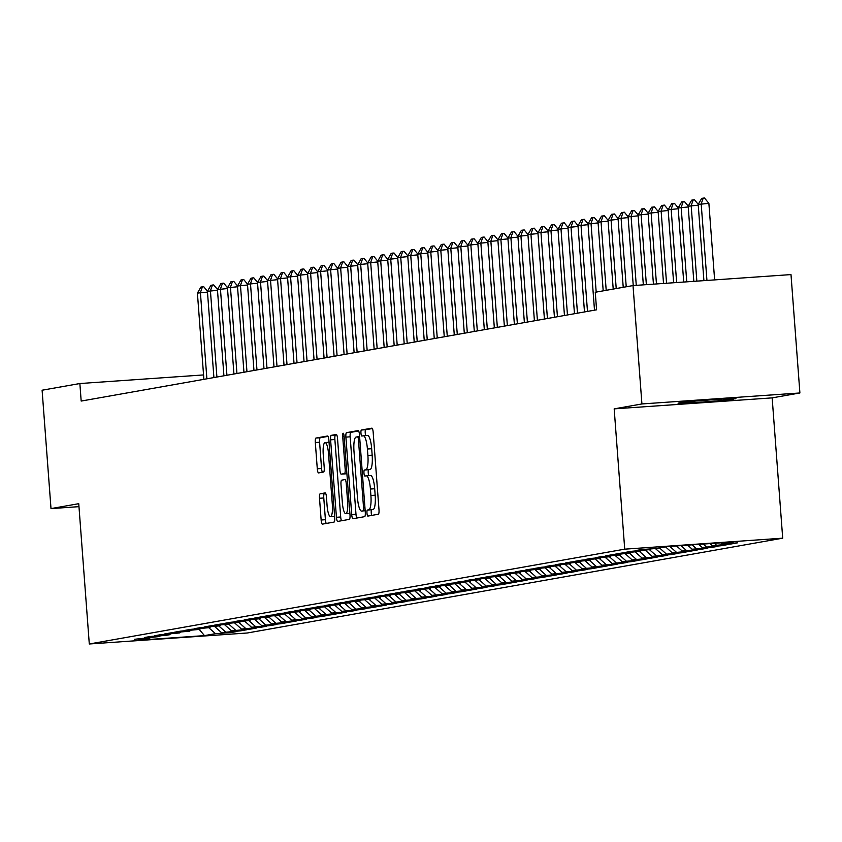 <?xml version="1.0" encoding="UTF-8"?>
<svg xmlns="http://www.w3.org/2000/svg" width="842" height="842" viewBox="0 0 842 842"><rect width="100%" height="100%" fill="white"/><g stroke="black" fill="none" stroke-linecap="round" stroke-linejoin="round"><path stroke-width="1.26" d="M366.975 513.188A3.021 0.695 -94 0 0 367.88 516.083A3.021 0.695 -94 0 0 367.891 516.083L378.342 514.23A4.315 0.989 -94 0 0 378.995 509.747L373.174 432.293A4.315 0.989 -94 0 0 371.89 428.157A4.315 0.989 -94 0 0 371.869 428.157L361.418 430.009A3.021 0.695 -94 0 0 360.955 433.146A3.021 0.695 -94 0 0 361.86 436.04A3.021 0.695 -94 0 0 361.871 436.03L363.228 435.798A13.819 3.179 -94 0 1 363.302 435.788A13.819 3.179 -94 0 1 367.407 449.007L367.891 455.459A13.819 3.179 -94 0 1 365.786 469.794L364.428 470.036A3.021 0.695 -94 0 0 363.965 473.162A3.021 0.695 -94 0 0 364.87 476.056A3.021 0.695 -94 0 0 364.881 476.056L366.238 475.814A13.819 3.179 -94 0 1 366.312 475.804A13.819 3.179 -94 0 1 370.417 489.034L370.901 495.485A13.819 3.179 -94 0 1 368.796 509.81L367.438 510.052A3.021 0.695 -94 0 0 366.975 513.188M366.386 475.804L370.501 475.519A13.819 3.179 -94 0 1 370.585 475.509A13.819 3.179 -94 0 1 374.69 488.739L375.174 495.191A13.819 3.179 -94 0 1 373.059 509.515L371.711 509.757A3.021 0.695 -94 0 0 371.248 512.894A3.021 0.695 -94 0 0 371.764 515.388M372.343 428.536L365.691 429.715A3.021 0.695 -94 0 0 365.228 432.841A3.021 0.695 -94 0 0 365.902 435.609M363.386 435.788L367.491 435.493A13.819 3.179 -94 0 1 367.575 435.482A13.819 3.179 -94 0 1 371.68 448.712L372.164 455.164A13.819 3.179 -94 0 1 370.048 469.499L368.701 469.731A3.021 0.695 -94 0 0 368.238 472.867A3.021 0.695 -94 0 0 368.912 475.625M320.171 493.791A4.315 0.989 -94 0 0 319.507 498.264L321.139 519.998A4.315 0.989 -94 0 0 322.423 524.134L334.053 522.072A4.315 0.989 -94 0 0 334.706 517.598L328.885 440.134A4.315 0.989 -94 0 0 327.601 435.998L315.982 438.05A4.315 0.989 -94 0 0 315.318 442.534L317.287 468.783A4.315 0.989 -94 0 0 318.571 472.92A4.315 0.989 -94 0 0 318.602 472.909L323.56 472.036A4.315 0.989 -94 0 0 324.223 467.563L323.244 454.543A11.546 2.652 -94 0 1 325.075 442.555A11.546 2.652 -94 0 1 328.506 453.606L332.337 504.6A11.546 2.652 -94 0 1 330.506 516.588A11.546 2.652 -94 0 1 327.075 505.537L326.443 497.033A4.315 0.989 -94 0 0 325.159 492.907A4.315 0.989 -94 0 0 325.128 492.907L320.171 493.791L324.433 493.486A4.315 0.989 -94 0 0 323.781 497.969L325.412 519.703A4.315 0.989 -94 0 0 326.243 523.45M81.179 401.066L596.578 309.803L595.262 292.258L633.016 285.575L641.92 403.95L614.176 408.865L624.722 549.163L89.294 643.983L78.748 503.684L51.004 508.6L42.1 390.214L79.864 383.531L81.179 401.066M351.714 514.578A4.315 0.989 -94 0 0 352.998 518.714A4.315 0.989 -94 0 0 353.019 518.714L364.628 516.662A4.315 0.989 -94 0 0 365.281 512.178L359.46 434.714A4.315 0.989 -94 0 0 358.176 430.588L346.557 432.641A4.315 0.989 -94 0 0 345.894 437.124L351.714 514.578L355.987 514.283A4.315 0.989 -94 0 0 356.819 518.04M336.253 434.461A4.315 0.989 -94 0 1 337.537 438.598L339.894 470.015A4.315 0.989 -94 0 0 341.178 474.151A4.315 0.989 -94 0 0 341.21 474.141L344.494 473.562A4.315 0.989 -94 0 0 345.157 469.078L342.694 436.377A3.021 0.695 -94 0 1 343.178 433.241A3.021 0.695 -94 0 1 344.073 436.135L349.998 514.883A4.315 0.989 -94 0 1 349.335 519.367L337.737 521.419A4.315 0.989 -94 0 1 337.716 521.419A4.315 0.989 -94 0 1 336.432 517.293L330.601 439.829A4.315 0.989 -94 0 1 331.264 435.346L336.232 434.472A4.315 0.989 -94 0 1 336.253 434.461L336.232 434.472M624.722 549.163L782.702 538.175L247.274 632.995L89.294 643.983M731.372 543.29L731.414 543.932L737.424 542.869L722.268 543.921L733.287 541.974L667.538 546.542L656.518 548.489L641.362 549.552L635.352 550.615L650.508 549.563L631.342 551.321L625.332 552.384L640.488 551.331L621.333 553.099L615.323 554.162L630.479 553.11L611.313 554.867L605.303 555.931L620.459 554.878L601.293 556.646L595.283 557.709L610.45 556.657L591.284 558.414L585.274 559.477L600.43 558.425L581.264 560.193L575.254 561.256L590.41 560.204L571.255 561.961L565.245 563.024L580.401 561.972L561.235 563.74L555.225 564.803L570.381 563.751L551.215 565.508L545.206 566.571L560.372 565.519L541.206 567.287L535.196 568.35L550.352 567.298L531.186 569.055L525.176 570.118L540.332 569.066L521.177 570.834L515.167 571.897L530.323 570.844L511.157 572.602L505.147 573.665L520.303 572.613L501.137 574.381L495.128 575.444L510.294 574.391L491.128 576.149L485.118 577.212L500.274 576.16L481.108 577.928L475.098 578.991L490.255 577.938L471.099 579.696L465.089 580.759L480.245 579.706L461.079 581.475L455.069 582.538L470.225 581.485L451.059 583.243L445.05 584.306L460.216 583.253L441.05 585.022L435.04 586.085L450.196 585.032L431.03 586.79L425.021 587.853L440.177 586.8L421.021 588.569L415.011 589.632L430.167 588.579L411.001 590.337L404.991 591.41L420.147 590.347L400.981 592.115L394.972 593.178L410.138 592.126L390.972 593.884L384.962 594.957L400.118 593.894L380.952 595.662L374.943 596.725L390.099 595.673L370.943 597.431L364.933 598.504L380.089 597.441L360.923 599.209L354.914 600.272L370.07 599.22L350.903 600.977L344.894 602.051L360.06 600.988L340.894 602.756L334.884 603.819L350.04 602.767L330.874 604.535L324.865 605.598L340.021 604.535L320.865 606.303L314.855 607.366L330.011 606.314L310.845 608.082L304.836 609.145L319.992 608.082L300.826 609.85L294.816 610.913L309.982 609.861L290.816 611.629L284.807 612.692L299.962 611.639L280.796 613.397L274.787 614.46L289.943 613.408L270.787 615.176L264.777 616.239L279.933 615.186L260.767 616.944L254.758 618.007L269.914 616.954L250.748 618.723L244.738 619.786L259.904 618.733L240.738 620.491L234.729 621.554L249.885 620.501L230.719 622.27L224.709 623.333L239.865 622.28L220.709 624.038L214.699 625.101L229.855 624.048L210.689 625.817L204.68 626.88L219.836 625.827L200.67 627.585L194.66 628.648L209.826 627.595L190.66 629.363L184.651 630.426L199.807 629.374L180.641 631.132L174.631 632.195L189.787 631.142L170.631 632.91L164.622 633.973L179.778 632.921L160.612 634.679L154.602 635.742L169.758 634.689L165.758 635.405L150.592 636.457L144.582 637.52L159.748 636.468L134.573 639.288L149.729 638.236L150.308 637.552M731.414 543.932L712.258 545.7L709.89 543.595M721.352 545.058L721.405 545.711L727.414 544.637L712.258 545.7M721.405 545.711L702.239 547.468L698.755 544.374M711.343 546.837L711.385 547.479L717.395 546.416L702.239 547.468M711.385 547.479L692.229 549.247L687.619 545.142M701.323 548.605L701.375 549.258L707.385 548.184L692.229 549.247M701.375 549.258L682.209 551.015L676.473 545.921M691.303 550.384L691.356 551.026L697.365 549.963L682.209 551.015M691.356 551.026L672.19 552.794L665.559 546.89M681.294 552.163L681.336 552.805L687.346 551.731L672.19 552.794M681.336 552.805L662.18 554.562L655.434 548.574M671.274 553.931L671.327 554.573L677.336 553.51L662.18 554.562M671.327 554.573L652.161 556.341L645.414 550.342M661.265 555.709L661.307 556.351L667.317 555.288L652.161 556.341M661.307 556.351L642.151 558.109L635.405 552.12M651.245 557.478L651.298 558.12L657.307 557.057L642.151 558.109M651.298 558.12L632.132 559.888L625.385 553.889M641.225 559.256L641.278 559.898L647.288 558.835L632.132 559.888M641.278 559.898L622.112 561.656L615.376 555.667M631.216 561.025L631.258 561.667L637.268 560.604L622.112 561.656M631.258 561.667L612.102 563.435L605.356 557.436M621.196 562.803L621.249 563.445L627.258 562.382L612.102 563.435M621.249 563.445L602.083 565.203L595.336 559.214M611.187 564.572L611.229 565.214L617.239 564.151L602.083 565.203M611.229 565.214L592.073 566.982L585.327 560.982M601.167 566.35L601.22 566.992L607.229 565.929L592.073 566.982M601.22 566.992L582.054 568.75L575.307 562.761M591.147 568.118L591.2 568.76L597.21 567.697L582.054 568.75M591.2 568.76L572.034 570.529L565.298 564.529M581.138 569.897L581.18 570.539L587.19 569.476L572.034 570.529M581.18 570.539L562.024 572.297L555.278 566.308M571.118 571.665L571.171 572.307L577.18 571.244L562.024 572.297M571.171 572.307L552.005 574.076L545.258 568.076M561.109 573.444L561.151 574.086L567.161 573.023L552.005 574.076M561.151 574.086L541.995 575.844L535.249 569.855M551.089 575.212L551.142 575.854L557.151 574.791L541.995 575.844M551.142 575.854L531.976 577.623L525.229 571.623M541.069 576.991L541.122 577.633L547.132 576.57L531.976 577.623M541.122 577.633L521.956 579.391L515.22 573.402M531.06 578.759L531.102 579.401L537.112 578.338L521.956 579.391M531.102 579.401L511.947 581.169L505.2 575.17M521.04 580.538L521.093 581.18L527.103 580.117L511.947 581.169M521.093 581.18L501.927 582.938L495.18 576.949M511.031 582.306L511.073 582.948L517.083 581.885L501.927 582.938M511.073 582.948L491.907 584.716L485.171 578.717M501.011 584.085L501.064 584.727L507.073 583.664L491.907 584.716M501.064 584.727L481.898 586.485L475.151 580.496M490.991 585.853L491.044 586.495L497.054 585.432L481.898 586.485M491.044 586.495L471.878 588.263L465.142 582.264M480.982 587.632L481.024 588.274L487.034 587.211L471.878 588.263M481.024 588.274L461.869 590.032L455.122 584.043M470.962 589.4L471.015 590.042L477.025 588.979L461.869 590.032M471.015 590.042L451.849 591.81L445.102 585.811M460.953 591.179L460.995 591.821L467.005 590.758L451.849 591.81M460.995 591.821L441.829 593.578L435.093 587.59M450.933 592.947L450.986 593.589L456.995 592.526L441.829 593.578M450.986 593.589L431.82 595.357L425.073 589.358M440.913 594.726L440.966 595.368L446.976 594.305L431.82 595.357M440.966 595.368L421.8 597.125L415.053 591.137M430.904 596.494L430.946 597.136L436.956 596.073L421.8 597.125M430.946 597.136L411.791 598.904L405.044 592.905M420.884 598.273L420.937 598.915L426.947 597.852L411.791 598.904M420.937 598.915L401.771 600.672L395.024 594.684M410.875 600.041L410.917 600.683L416.927 599.62L401.771 600.672M410.917 600.683L391.751 602.451L385.015 596.452M400.855 601.819L400.908 602.462L406.918 601.399L391.751 602.451M400.908 602.462L381.742 604.219L374.995 598.23M390.835 603.588L390.888 604.23L396.898 603.167L381.742 604.219M390.888 604.23L371.722 605.998L364.975 600.009M380.826 605.366L380.868 606.008L386.878 604.945L371.722 605.998M380.868 606.008L361.713 607.766L354.966 601.777M370.806 607.135L370.859 607.777L376.869 606.714L361.713 607.766M370.859 607.777L351.693 609.545L344.946 603.556M360.797 608.913L360.839 609.555L366.849 608.492L351.693 609.545M360.839 609.555L341.673 611.324L334.937 605.324M350.777 610.682L350.83 611.324L356.84 610.261L341.673 611.324M350.83 611.324L331.664 613.092L324.917 607.103M340.757 612.46L340.81 613.102L346.82 612.039L331.664 613.092M340.81 613.102L321.644 614.87L314.897 608.871M330.748 614.228L330.79 614.87L336.8 613.807L321.644 614.87M330.79 614.87L311.635 616.639L304.888 610.65M320.728 616.007L320.781 616.649L326.791 615.586L311.635 616.639M320.781 616.649L301.615 618.417L294.868 612.418M310.719 617.775L310.761 618.428L316.771 617.354L301.615 618.417M310.761 618.428L291.595 620.186L284.859 614.197M300.699 619.554L300.752 620.196L306.762 619.133L291.595 620.186M300.752 620.196L281.586 621.964L274.839 615.965M290.679 621.322L290.732 621.975L296.742 620.901L281.586 621.964M290.732 621.975L271.566 623.733L264.82 617.744M280.67 623.101L280.712 623.743L286.722 622.68L271.566 623.733M280.712 623.743L261.557 625.511L254.81 619.512M270.65 624.869L270.703 625.522L276.713 624.448L261.557 625.511M270.703 625.522L251.537 627.279L244.79 621.291M260.641 626.648L260.683 627.29L266.693 626.227L251.537 627.279M260.683 627.29L241.517 629.058L234.781 623.059M250.621 628.427L250.674 629.069L256.684 627.995L241.517 629.058M250.674 629.069L231.508 630.826L224.761 624.838M240.601 630.195L240.654 630.837L246.664 629.774L231.508 630.826M240.654 630.837L221.488 632.605L214.742 626.606M230.592 631.974L230.634 632.616L236.644 631.553L221.488 632.605M230.634 632.616L215.478 633.668L204.469 635.615L138.709 640.194L149.729 638.236M159.748 636.468L160.317 635.773M215.478 633.668L208.848 627.774M204.469 635.615L199.27 629.469M169.758 634.689L170.337 634.005M225.498 631.889L218.867 625.995M179.778 632.921L180.356 632.226M235.518 630.121L228.877 624.227M189.787 631.142L190.366 630.458M245.527 628.342L238.896 622.448M199.807 629.374L200.385 628.679M255.547 626.574L248.906 620.67M209.826 627.595L210.395 626.911M265.556 624.796L258.926 618.902M219.836 625.827L220.415 625.132M275.576 623.027L268.945 617.123M229.855 624.048L230.434 623.364M285.596 621.249L278.955 615.355M239.865 622.28L240.444 621.585M295.605 619.48L288.974 613.576M249.885 620.501L250.463 619.817M305.625 617.702L298.984 611.808M259.904 618.733L260.473 618.039M315.634 615.934L309.003 610.029M269.914 616.954L270.493 616.27M325.654 614.155L319.023 608.261M279.933 615.186L280.512 614.492M335.674 612.387L329.033 606.482M289.943 613.408L290.522 612.723M345.683 610.608L339.052 604.714M299.962 611.639L300.541 610.945M355.703 608.84L349.062 602.935M309.982 609.861L310.551 609.176M365.712 607.061L359.081 601.167M319.992 608.082L320.57 607.398M375.732 605.293L369.101 599.388M330.011 606.314L330.59 605.63M385.752 603.514L379.111 597.62M340.021 604.535L340.6 603.851M395.761 601.746L389.13 595.841M350.04 602.767L350.619 602.083M405.781 599.967L399.14 594.073M360.06 600.988L360.629 600.304M415.79 598.199L409.159 592.294M370.07 599.22L370.648 598.536M425.81 596.42L419.179 590.526M380.089 597.441L380.668 596.757M435.83 594.652L429.188 588.747M390.099 595.673L390.677 594.989M445.839 592.873L439.208 586.979M400.118 593.894L400.697 593.21M455.859 591.095L449.218 585.201M410.138 592.126L410.707 591.442M465.868 589.326L459.237 583.432M420.147 590.347L420.726 589.663M475.888 587.548L469.257 581.654M430.167 588.579L430.746 587.895M485.908 585.779L479.266 579.885M440.177 586.8L440.755 586.116M495.917 584.001L489.286 578.107M450.196 585.032L450.775 584.348M505.937 582.232L499.295 576.338M460.216 583.253L460.784 582.569M515.946 580.454L509.315 574.56M470.225 581.485L470.804 580.801M525.966 578.686L519.335 572.792M480.245 579.706L480.824 579.022M535.986 576.907L529.344 571.013M490.255 577.938L490.833 577.254M545.995 575.139L539.364 569.245M500.274 576.16L500.853 575.475M556.015 573.36L549.373 567.466M510.294 574.391L510.862 573.707M566.024 571.592L559.393 565.698M520.303 572.613L520.882 571.928M576.044 569.813L569.413 563.919M530.323 570.844L530.902 570.16M586.064 568.045L579.422 562.151M540.332 569.066L540.911 568.382M596.073 566.266L589.442 560.372M550.352 567.298L550.931 566.613M606.093 564.498L599.451 558.604M560.372 565.519L560.94 564.835M616.102 562.719L609.471 556.825M570.381 563.751L570.96 563.056M626.122 560.951L619.491 555.057M580.401 561.972L580.98 561.288M636.142 559.172L629.5 553.278M590.41 560.204L590.989 559.509M646.151 557.404L639.52 551.51M600.43 558.425L601.009 557.741M656.171 555.625L649.529 549.731M610.45 556.657L611.018 555.962M666.18 553.857L659.549 547.953M620.459 554.878L621.038 554.194M676.2 552.078L669.79 546.384M630.479 553.11L631.058 552.415M686.219 550.31L680.936 545.616M640.488 551.331L641.067 550.647M696.229 548.531L692.071 544.837M650.508 549.563L651.087 548.868M706.249 546.763L703.207 544.058M716.258 544.984L714.353 543.29M203.554 374.932L79.864 383.531M51.004 508.6L78.969 506.652M614.176 408.865L772.156 397.877L799.9 392.972L641.92 403.95M799.9 392.972L790.996 274.587L633.016 285.575M772.156 397.877L782.702 538.175M722.268 543.921L721.036 542.827M735.213 398.866A28.144 0.674 175.7 0 0 735.961 398.655A28.144 0.674 175.7 0 0 711.09 399.855A28.144 0.674 175.7 0 0 680.568 402.665L678.757 402.981A28.144 0.674 175.7 0 0 678.021 403.192A28.144 0.674 175.7 0 0 702.891 401.992A28.144 0.674 175.7 0 0 733.414 399.182L735.192 398.561M358.629 430.967L350.819 432.346A4.315 0.989 -94 0 0 350.167 436.819L355.987 514.283M363.091 510.82A3.021 0.695 -94 0 0 363.555 507.694L358.439 439.692A3.021 0.695 -94 0 0 357.545 436.798A3.021 0.695 -94 0 0 357.524 436.809L356.103 437.061A13.819 3.179 -94 0 0 353.987 451.386L357.482 497.864A13.819 3.179 -94 0 0 361.586 511.083A13.819 3.179 -94 0 0 361.66 511.073L365.175 510.684M336.705 434.84L335.537 435.051A4.315 0.989 -94 0 0 334.874 439.524L340.694 516.988A4.315 0.989 -94 0 0 341.536 520.745M341.178 474.151L345.452 473.846A4.315 0.989 -94 0 0 345.452 473.846A4.315 0.989 -94 0 0 345.473 473.846L346.893 473.593M342.347 502.611A11.546 2.652 -94 0 0 345.778 513.673A11.546 2.652 -94 0 0 347.609 501.685L346.262 483.718A4.315 0.989 -94 0 0 344.978 479.582A4.315 0.989 -94 0 0 344.946 479.582L341.663 480.172A4.315 0.989 -94 0 0 340.999 484.645L342.347 502.611M325.601 493.286L324.433 493.486M328.054 436.377L320.244 437.756A4.315 0.989 -94 0 0 319.592 442.239L321.56 468.489A4.315 0.989 -94 0 0 322.391 472.246M714.626 279.902L708.88 203.364L698.186 204.427L703.912 280.649M698.186 204.427L701.712 198.375L703.217 198.112L704.491 198.017L708.88 203.364M706.943 280.439L701.186 203.901L703.217 198.112M698.239 205.185L688.167 206.206L693.819 281.344M688.167 206.206L691.692 200.143L694.482 199.796L698.228 204.364M696.85 281.133L691.177 205.669L693.198 199.88M688.23 206.953L678.157 207.974L683.725 282.049M678.157 207.974L681.683 201.922L684.462 201.564L688.209 206.132M686.756 281.838L681.157 207.448L683.178 201.659M678.21 208.732L668.138 209.753L673.632 282.754M668.138 209.753L671.663 203.69L674.453 203.343L678.199 207.911M676.652 282.544L671.148 209.216L673.168 203.427M668.201 210.5L658.128 211.521L663.528 283.449M658.128 211.521L661.644 205.469L664.433 205.111L668.18 209.679M666.559 283.238L661.128 210.995L663.149 205.206M658.181 212.279L648.108 213.3L653.434 284.154M648.108 213.3L651.634 207.237L654.413 206.89L658.16 211.458M656.465 283.943L651.108 212.763L653.139 206.974M648.161 214.047L638.089 215.068L643.341 284.859M638.089 215.068L641.615 209.016L644.404 208.658L648.151 213.226M646.372 284.649L641.099 214.542L643.12 208.753M638.152 215.826L628.079 216.847L633.247 285.564M628.079 216.847L631.605 210.784L634.384 210.437L638.131 215.005M636.268 285.354L631.079 216.31L633.1 210.521M628.132 217.594L618.06 218.615L623.227 287.311M618.06 218.615L621.585 212.563L624.375 212.205L628.121 216.773M626.227 286.775L621.07 218.089L623.091 212.3M618.123 219.373L608.05 220.394L613.208 289.08M608.05 220.394L611.566 214.342L614.355 213.984L618.102 218.552M616.218 288.553L611.05 219.857L613.071 214.068M608.103 221.141L598.031 222.162L603.198 290.858M598.031 222.162L601.556 216.11L604.335 215.752L608.082 220.32M606.198 290.322L601.03 221.635L603.061 215.847M598.083 222.919L588.011 223.94L594.494 310.172M588.011 223.94L591.537 217.889L594.326 217.531L598.073 222.099M596.189 292.1L591.021 223.404L593.042 217.615M588.074 224.688L578.001 225.709L584.485 311.94M578.001 225.709L581.527 219.657L584.306 219.299L588.053 223.867M587.484 311.414L581.001 225.182L583.022 219.394M578.054 226.466L567.982 227.487L574.465 313.719M567.982 227.487L571.508 221.435L574.297 221.078L578.044 225.645M577.475 313.182L570.992 226.951L573.013 221.162M568.045 228.235L557.972 229.256L564.456 315.487M557.972 229.256L561.488 223.204L564.277 222.846L568.024 227.414M567.455 314.961L560.972 228.729L562.993 222.941M558.025 230.013L547.953 231.034L554.436 317.266M547.953 231.034L551.478 224.982L554.257 224.625L558.004 229.192M557.436 316.729L550.952 230.498L552.983 224.709M548.005 231.782L537.933 232.802L544.416 319.034M537.933 232.802L541.459 226.751L544.248 226.393L547.995 230.961M547.426 318.508L540.943 232.276L542.964 226.487M537.996 233.56L527.923 234.581L534.407 320.813M527.923 234.581L531.449 228.529L534.228 228.171L537.975 232.739M537.407 320.276L530.923 234.044L532.944 228.256M527.976 235.328L517.904 236.349L524.387 322.581M517.904 236.349L521.43 230.298L524.219 229.94L527.955 234.518M527.397 322.054L520.914 235.823L522.935 230.034M517.967 237.107L507.894 238.128L514.378 324.359M507.894 238.128L511.41 232.076L514.199 231.718L517.946 236.286M517.377 323.823L510.894 237.591L512.915 231.803M507.947 238.875L497.875 239.896L504.358 326.128M497.875 239.896L501.4 233.844L504.179 233.487L507.926 238.065M507.358 325.601L500.874 239.37L502.906 233.581M497.927 240.654L487.855 241.675L494.338 327.906M487.855 241.675L491.381 235.623L494.17 235.265L497.917 239.833M497.348 327.37L490.865 241.138L492.886 235.35M487.918 242.422L477.846 243.443L484.329 329.675M477.846 243.443L481.371 237.391L484.15 237.034L487.897 241.612M487.329 329.148L480.845 242.917L482.866 237.128M477.898 244.201L467.826 245.222L474.309 331.453M467.826 245.222L471.352 239.17L474.141 238.812L477.877 243.38M477.319 330.917L470.836 244.685L472.857 238.896M467.889 245.969L457.816 247.001L464.3 333.222M457.816 247.001L461.332 240.938L464.121 240.58L467.868 245.159M467.299 332.695L460.816 246.464L462.837 240.675M457.869 247.748L447.797 248.769L454.28 335M447.797 248.769L451.323 242.717L454.101 242.359L457.848 246.927M457.28 334.463L450.796 248.232L452.828 242.443M447.849 249.516L437.777 250.548L444.26 336.768M437.777 250.548L441.303 244.485L444.092 244.127L447.839 248.706M447.27 336.242L440.787 250.011L442.808 244.222M437.84 251.295L427.768 252.316L434.251 338.547M427.768 252.316L431.293 246.264L434.072 245.906L437.819 250.474M437.251 338.01L430.767 251.79L432.788 245.99M427.82 253.063L417.748 254.095L424.231 340.315M417.748 254.095L421.274 248.032L424.063 247.674L427.799 252.253M427.241 339.789L420.758 253.558L422.779 247.769M417.811 254.842L407.738 255.863L414.222 342.094M407.738 255.863L411.254 249.811L414.043 249.453L417.79 254.021M417.222 341.557L410.738 255.337L412.759 249.537M407.791 256.61L397.719 257.641L404.202 343.862M397.719 257.641L401.245 251.579L404.023 251.232L407.77 255.8M407.202 343.336L400.718 257.105L402.75 251.316M397.771 258.389L387.699 259.41L394.182 345.641M387.699 259.41L391.225 253.358L394.014 253L397.761 257.568M397.192 345.104L390.709 258.883L392.73 253.084M387.762 260.157L377.69 261.188L384.173 347.409M377.69 261.188L381.215 255.126L383.994 254.779L387.741 259.347M387.173 346.883L380.689 260.652L382.71 254.863M377.742 261.936L367.67 262.957L374.153 349.188M367.67 262.957L371.196 256.905L373.985 256.547L377.721 261.115M377.163 348.651L370.68 262.43L372.701 256.642M367.733 263.704L357.661 264.735L364.144 350.956M357.661 264.735L361.176 258.673L363.965 258.326L367.712 262.893M367.144 350.43L360.66 264.199L362.681 258.41M357.713 265.483L347.641 266.504L354.124 352.735M347.641 266.504L351.167 260.452L353.945 260.094L357.692 264.662M357.124 352.198L350.64 265.977L352.672 260.189M347.693 267.251L337.621 268.282L344.104 354.503M337.621 268.282L341.147 262.22L343.936 261.873L347.683 266.44M347.115 353.977L340.631 267.745L342.652 261.957M337.684 269.03L327.612 270.05L334.095 356.282M327.612 270.05L331.138 263.999L333.916 263.641L337.663 268.209M337.095 355.745L330.611 269.524L332.632 263.735M327.664 270.798L317.592 271.829L324.075 358.05M317.592 271.829L321.118 265.767L323.896 265.419L327.643 269.987M327.085 357.524L320.602 271.292L322.623 265.504M317.655 272.576L307.583 273.597L314.066 359.829M307.583 273.597L311.098 267.546L313.887 267.188L317.634 271.755M317.066 359.292L310.582 273.071L312.603 267.282M307.635 274.345L297.563 275.376L304.046 361.597M297.563 275.376L301.089 269.314L303.867 268.966L307.614 273.534M307.046 361.071L300.562 274.839L302.594 269.051M297.615 276.123L287.543 277.144L294.026 363.376M287.543 277.144L291.069 271.092L293.858 270.735L297.605 275.302M297.037 362.839L290.553 276.618L292.574 270.829M287.606 277.892L277.534 278.923L284.017 365.144M277.534 278.923L281.06 272.861L283.838 272.513L287.585 277.081M287.017 364.618L280.533 278.386L282.554 272.598M277.586 279.67L267.514 280.691L273.997 366.923M267.514 280.691L271.04 274.639L273.818 274.281L277.565 278.849M277.007 366.386L270.524 280.165L272.545 274.376M267.577 281.449L257.505 282.47L263.988 368.701M257.505 282.47L261.02 276.408L263.809 276.06L267.556 280.628M266.988 368.165L260.504 281.933L262.525 276.144M257.557 283.217L247.485 284.238L253.968 370.469M247.485 284.238L251.011 278.186L253.789 277.828L257.536 282.396M256.968 369.933L250.484 283.712L252.516 277.923M247.537 284.996L237.465 286.017L243.948 372.248M237.465 286.017L240.991 279.954L243.78 279.607L247.527 284.175M246.959 371.711L240.475 285.48L242.496 279.691M237.528 286.764L227.456 287.785L233.939 374.016M227.456 287.785L230.982 281.733L233.76 281.375L237.507 285.943M236.939 373.48L230.455 287.259L232.476 281.47M227.508 288.543L217.436 289.564L223.919 375.795M217.436 289.564L220.962 283.501L223.74 283.154L227.487 287.722M226.93 375.258L220.446 289.027L222.467 283.238M217.499 290.311L207.427 291.332L213.91 377.563M207.427 291.332L210.942 285.28L213.731 284.922L217.478 289.49M216.91 377.037L210.426 290.806L212.447 285.017M207.479 292.09L197.407 293.111L203.89 379.342M197.407 293.111L200.933 287.048L203.711 286.701L207.458 291.269M206.89 378.805L200.407 292.574L202.438 286.785M373.059 509.515L368.796 509.81M375.174 495.191L370.901 495.485M374.69 488.739L370.417 489.034M368.701 469.731L364.428 470.036M370.048 469.499L365.786 469.794M372.164 455.164L367.891 455.459M371.68 448.712L367.407 449.007M365.691 429.715L361.418 430.009M371.711 509.757L367.438 510.052M350.167 436.819L345.894 437.124M350.819 432.346L346.557 432.641M364.944 507.589L363.555 507.694M359.829 439.598L358.439 439.692M359.608 436.661L357.555 436.798L359.608 436.661M340.694 516.988L336.432 517.293M334.874 439.524L330.601 439.829M335.537 435.051L331.264 435.346M345.473 473.846L341.21 474.141M346.872 473.393L344.494 473.562M346.546 468.983L345.157 469.078M344.083 436.282L342.694 436.377M348.998 501.59L347.609 501.685M347.641 483.624L346.262 483.718M333.727 504.505L332.337 504.6M329.896 453.512L328.506 453.606M321.56 468.489L317.287 468.783M319.592 442.239L315.318 442.534M320.244 437.756L315.982 438.05M325.412 519.703L321.139 519.998M323.781 497.969L319.507 498.264M733.371 398.571L733.414 399.182M370.585 475.509L366.312 475.804M367.575 435.482L363.302 435.788M349.883 513.378L345.778 513.673M334.611 516.304L330.506 516.588M329.043 442.282L325.075 442.555"/></g></svg>
